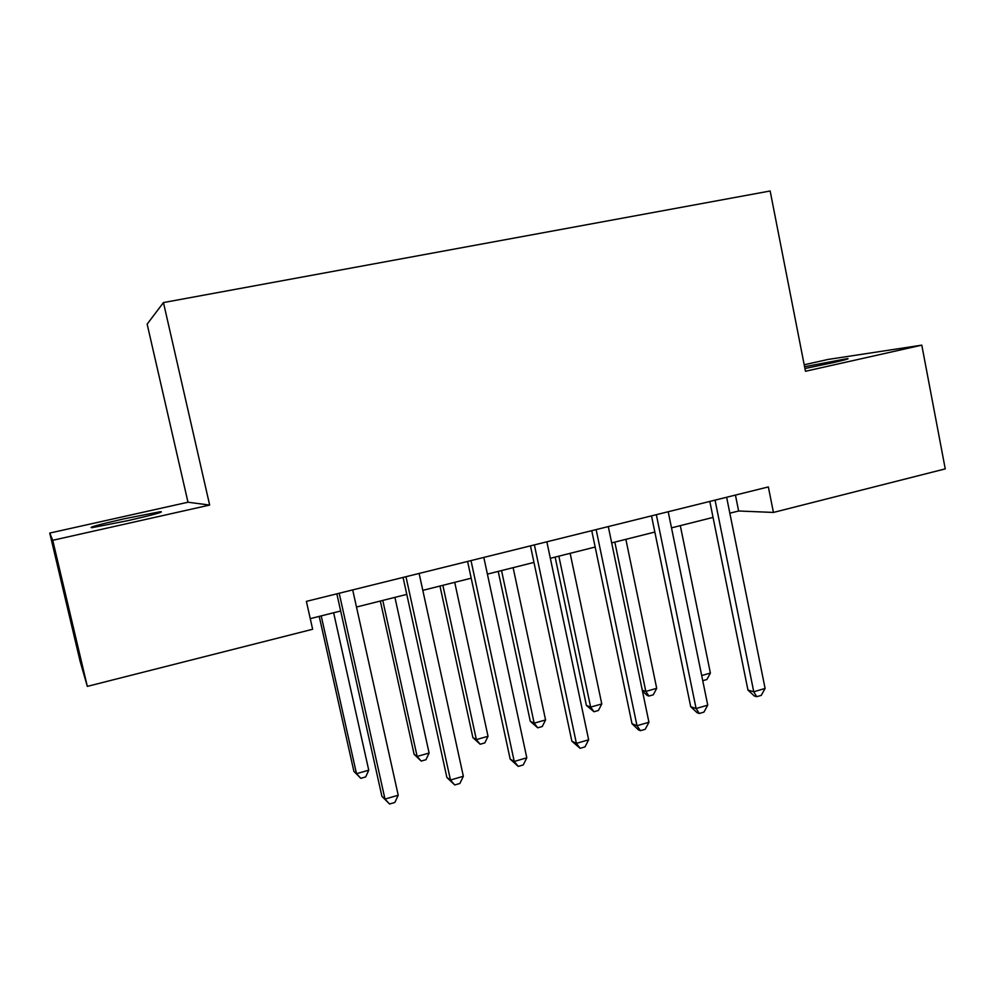 <?xml version="1.0" encoding="UTF-8"?>
<svg xmlns="http://www.w3.org/2000/svg" width="995" height="995" viewBox="0 0 995 995"><rect width="100%" height="100%" fill="white"/><g stroke="black" fill="none" stroke-linecap="round" stroke-linejoin="round"><path stroke-width="1.49" d="M128.591 520.485C154.436 514.552 165.008 511.629 160.294 511.716L124.226 518.781C98.381 524.688 87.672 527.649 92.125 527.661L128.591 520.485M804.918 368.511L832.616 362.765C845.178 359.916 850.091 358.536 847.342 358.623L804.569 366.72M49.75 533.071L52.735 540.297L209.659 505.062L187.993 502.226L49.75 533.071L80.135 661.389L87.324 686.376L312.641 629.263L306.385 601.378L768.351 486.928L773.438 512.437L945.25 468.881L921.793 345.153L828.126 359.431L804.184 364.767M187.993 502.226L147.148 324.121L163.454 302.567L770.155 190.99L805.465 371.272L921.793 345.153M52.735 540.297L87.324 686.376M209.659 505.062L163.454 302.567M729.832 513.196L738.626 510.995L773.438 512.437M310.253 618.641L340.663 611.005M356.496 607.025L406.781 594.388M422.813 590.358L471.195 578.194M487.401 574.127L533.967 562.424M550.334 558.307L595.172 547.039M611.689 542.897L654.847 532.051M671.501 527.86L713.054 517.412M735.442 495.087L738.626 510.995M709.821 501.43L747.954 690.082L753.75 691.761L715.057 500.137M765.105 688.453L761.237 695.381L756.71 696.699L753.75 691.761L765.105 688.453L726.636 497.264M756.71 696.699L754.372 696.015L747.954 690.082M701.686 675.543L710.38 673.068L680.306 525.646M710.38 673.068L706.898 679.51L702.744 680.692M651.514 515.87L690.704 706.699L696.102 708.539L656.339 514.676M707.743 705.144L703.938 712.121L699.298 713.477L696.102 708.539L707.743 705.144L668.205 511.741M699.298 713.477L697.122 712.731L690.704 706.699M591.751 530.683L632.024 723.738L636.999 725.728L596.129 529.589M648.939 722.258L645.22 729.285L640.457 730.678L636.999 725.728L648.939 722.258L608.293 526.579M640.457 730.678L638.454 729.87L632.024 723.738M530.459 545.857L571.864 741.2L576.404 743.364L534.377 544.887M588.642 739.807L584.998 746.884L580.122 748.315L576.404 743.364L588.642 739.807L546.852 541.802M580.122 748.315L571.864 741.2M614.823 542.101L645.817 691.425L656.7 688.329L625.867 539.327M642.285 690.219L645.817 691.425L648.939 696.052L647.086 695.418L642.459 691.04M656.7 688.329L653.28 694.821L648.939 696.052M555.123 557.101L586.391 705.405L590.632 707.109L601.776 703.95L570.147 553.332M558.854 556.168L590.632 707.109L593.978 711.748L586.391 705.405M601.776 703.95L598.418 710.48L593.978 711.748M498.221 571.404L530.298 721.325L534.166 723.178L545.571 719.932L513.121 567.66M501.542 570.57L534.166 723.178L537.735 727.805L530.298 721.325M545.571 719.932L542.287 726.512L537.735 727.805M467.588 561.441L510.174 759.11L514.241 761.461L471.008 560.595M526.803 757.804L523.246 764.944L518.233 766.399L514.241 761.461L526.803 757.804L483.819 557.424M518.233 766.399L510.174 759.11M439.977 586.043L472.886 737.618L476.356 739.608L488.023 736.288L454.715 582.336M442.874 585.321L476.356 739.608L480.162 744.248L472.886 737.618M488.023 736.288L484.814 742.917L480.162 744.248M403.074 577.423L446.879 777.481L450.461 780.018L405.972 576.702M463.347 776.274L459.877 783.463L454.74 784.968L450.461 780.018L463.347 776.274L419.119 573.443M454.74 784.968L446.879 777.481M380.326 601.03L414.107 754.297L417.141 756.449L429.106 753.053L394.915 597.373M382.776 600.42L417.141 756.449L421.196 761.075L414.107 754.297M429.106 753.053L425.972 759.72L421.196 761.075M336.845 593.828L381.918 796.348L384.99 799.072L339.195 593.244M398.224 795.229L394.841 802.467L389.567 804.01L384.99 799.072L398.224 795.229L352.69 589.898M389.567 804.01L381.918 796.348M319.221 616.39L353.897 771.374L356.496 773.687L368.747 770.205L333.636 612.771M321.198 615.893L356.496 773.687L360.812 778.326L353.897 771.374M368.747 770.205L365.7 776.921L360.812 778.326M160.481 512.487L160.294 511.716"/></g></svg>
